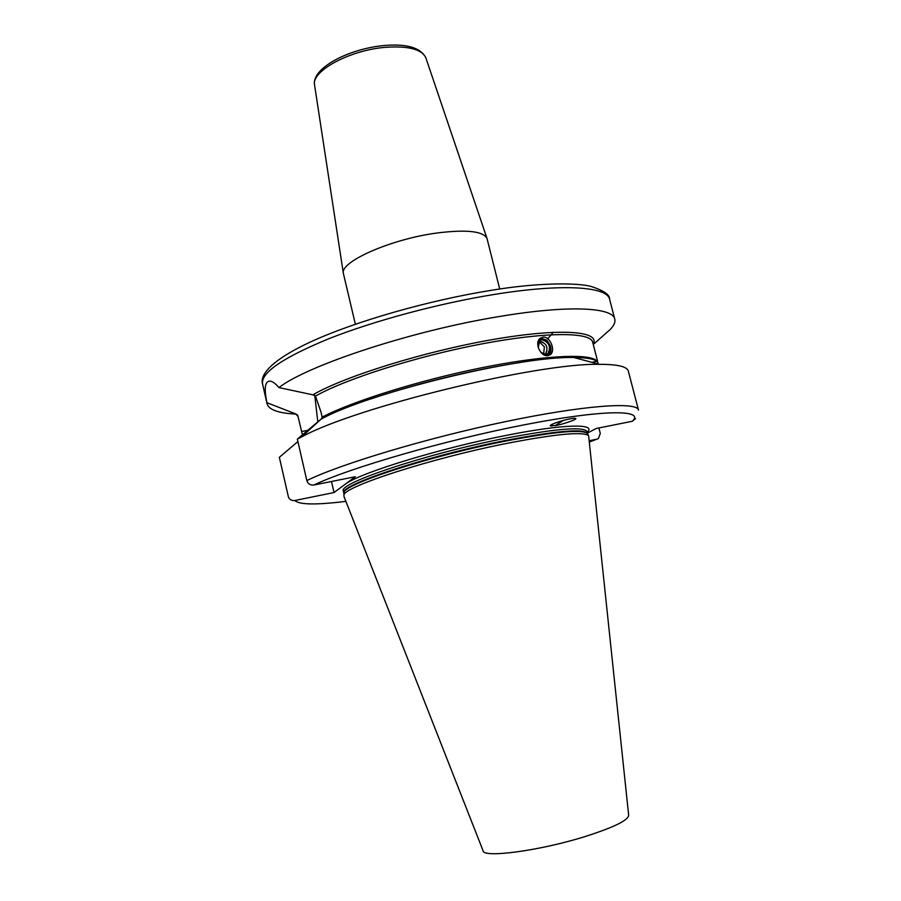 <?xml version="1.0" encoding="UTF-8"?>
<svg xmlns="http://www.w3.org/2000/svg" width="901" height="901" viewBox="0 0 901 901"><rect width="100%" height="100%" fill="white"/><g stroke="black" fill="none" stroke-linecap="round" stroke-linejoin="round"><path stroke-width="1.35" d="M499.728 289.03L486.979 238.348C482.959 231.095 466.132 229.327 436.523 233.066C390.617 239.215 339.891 261.797 343.36 273.363L355.366 324.225M298.04 416.408L295.596 413.863L266.933 402.702L267.079 403.873C268.903 409.775 278.454 413.176 295.719 414.088M266.933 402.702C263.802 387.588 265.063 380.425 270.728 381.213C273.071 381.787 275.807 383.916 278.938 387.588L312.884 394.829C344.52 376.359 424.608 351.379 492.656 339.576C560.884 327.66 600.787 331.05 593.196 344.227M593.263 344.497L610.123 329.563C613.953 325.644 615.507 322.164 614.775 319.123C612.826 307.275 568.294 304.898 499.559 316.488C412.658 330.521 307.646 365.198 278.938 387.588M547.785 338.787L553.27 332.278M577.755 357.573L578.104 358.654M591.788 362.315L596.068 361.538L595.82 360.558M635.532 418.683L632.265 421.274L596.203 428.493L587.497 433.066M589.671 441.929L598.365 438.596L600.291 433.404L598.895 427.952M596.89 439.181L589.536 440.679M312.884 394.829L315.485 396.113L320.914 411.847L322.141 417.14L321.601 418.864M543.021 337.154C550.049 336.118 555.985 350.568 550.376 354.566L547.718 355.636C540.499 356.819 534.09 342.617 540.195 338.303L543.021 337.154M302.432 434.811L297.69 415.102L295.596 413.863M314.753 395.291L317.794 421.781M320.959 419.247L297.353 439.136L301.587 436.917C355.794 407.128 537.503 362.833 599.334 364.331C617.545 364.308 627.209 366.583 628.346 371.156L638.482 410.056C637.21 401.531 584.006 405.168 505.224 421.691C426.556 438.134 340.443 464.049 306.836 480.571L297.353 439.136M306.836 480.571C307.917 483.86 310.259 485.346 313.852 485.02L355.354 476.708L334.034 492.543L331.478 481.483M599.334 364.331L573.836 357.517C519.708 355.951 368.43 392.825 321.083 419.123L320.722 419.314M550.263 425.497L555.241 425.599L563.407 420.395M552.167 426.004L550.387 425.903C549.756 424.99 554.126 423.143 563.53 420.362C570.434 418.605 574.433 417.951 575.514 418.424C578.701 419.168 559.273 425.34 555.241 425.599M297.904 441.558L279.355 457.325L288.478 497.183C289.75 499.751 291.868 500.855 294.83 500.505L334.034 492.543M344.036 496.642L343.912 495.268C342.864 486.912 431.478 458.091 508.299 443.101C556.007 433.955 582.778 431.455 588.612 435.611L628.65 815.135C628.515 820.248 613.66 827.478 584.096 836.849C538.516 851.04 482.519 858.281 483.026 850.634L344.036 496.642M548.416 355.523L548.664 355.332C550.984 353.169 551.581 350.027 550.466 345.905L546.896 340.206L540.442 338.1M538.584 340.375L541.974 338.472L547.132 340.533L550.41 345.77C551.649 351.244 550.274 354.465 546.288 355.456L545.736 355.478M538.122 347.178C537.435 342.583 538.787 339.936 542.165 339.226C549.644 338.235 553.755 354.375 546.096 354.701L540.972 352.46L545.747 354.442L547.909 353.575C551.142 346.885 549.171 342.256 542.008 339.711L539.789 340.612L538.224 347.538M540.521 351.931L541.107 352.595M539.35 341.017L543.078 342.346M546.918 350.906L545.488 354.465M544.97 354.442L545.815 353.361C548.416 347.054 546.4 343.09 539.755 341.468L539.023 341.423M540.623 341.547L539.125 341.411M425.982 58.182L425.824 57.743C421.668 49.15 408.052 45.692 384.986 47.359C349.408 50.276 311.262 71.168 314.539 84.863L314.607 85.325M494.052 294.481C438.922 303.355 374.129 320.779 328.797 338.731C282.846 357.708 260.772 372.777 262.551 383.927C260.659 377.868 264.083 363.531 310.721 341.851C355.152 321.375 429.011 300.224 491.529 290.28C536.523 282.711 577.023 282.509 591.394 286.529C603.985 290.696 610.056 294.965 609.617 299.323C607.432 286.608 562.742 283.286 494.052 294.481M322.141 417.14C351.919 401.542 417.861 380.763 479.478 368.205C541.174 355.602 587.779 353.169 596.293 360.423M573.903 357.528C588.33 357.573 596.372 359.341 598.005 362.844L598.118 364.004M597.543 361.076L592.667 342.2C590.673 331.94 546.119 331.647 481.472 343.979C416.926 356.222 345.488 378.994 315.485 396.113M307.635 430.385L301.666 431.5M587.261 432.153C596.98 423.447 564.319 423.853 506.948 435.262C441.783 447.898 363.216 471.831 346.232 483.477M632.265 421.274C645.499 409.493 603.535 409.336 524.281 424.81C445.218 440.172 349.847 467.799 313.852 485.02M294.83 500.505C299.166 504.763 316.195 505.044 345.883 501.35M587.148 431.725C584.051 426.353 557.246 428.448 506.734 437.987C427.051 453.406 336.85 483.612 343.416 491.135L343.889 493.151C337.334 485.729 427.581 455.624 507.274 440.139C557.787 430.565 584.58 428.425 587.666 433.719L587.148 431.725M343.979 493.41L344.002 492.757C342.977 484.321 431.061 455.568 507.443 440.713C554.892 431.658 581.539 429.225 587.384 433.426L587.711 434M587.891 434.327L588.612 435.611M343.957 493.793L343.912 495.268M543.641 354.149L544.373 346.84L538.989 341.479M343.36 273.363L314.539 84.863C311.645 67.947 349.16 48.71 383.916 45.534C406.644 43.552 420.621 47.618 425.824 57.743L486.979 238.348M267.079 403.873L262.551 383.927M614.775 319.123L609.617 299.323M519.652 362.607C474.208 369.455 414.944 383.916 371.46 398.738M321.083 419.123L301.587 436.917M548.664 355.332L550.376 354.566M546.074 354.397L547.909 353.575"/></g></svg>
